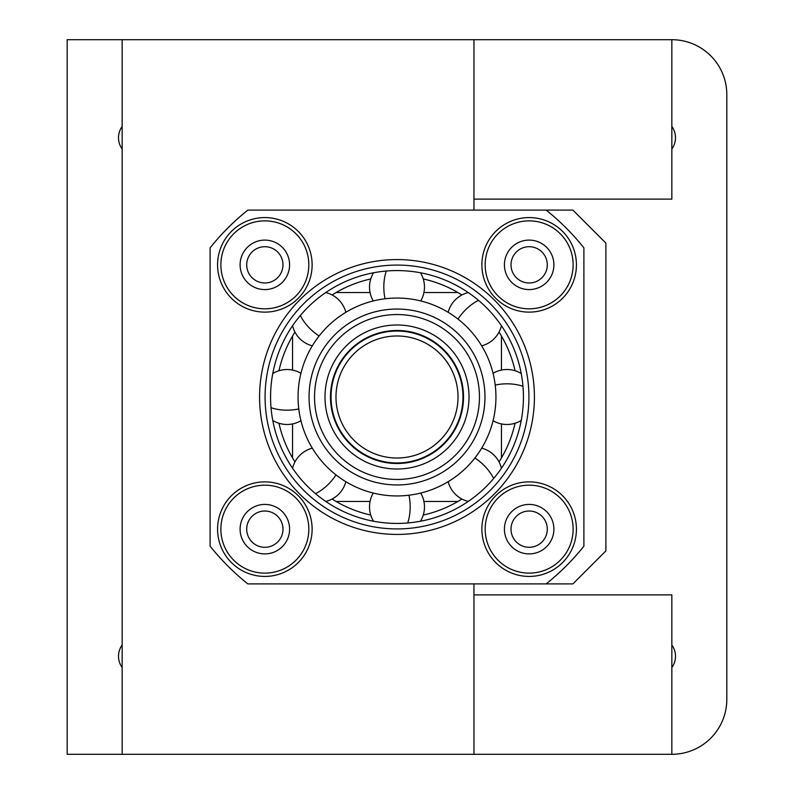 <?xml version="1.0" encoding="UTF-8"?>
<svg xmlns="http://www.w3.org/2000/svg" width="794" height="794" viewBox="0 0 794 794"><rect width="100%" height="100%" fill="white"/><g stroke="black" fill="none" stroke-linecap="round" stroke-linejoin="round"><path stroke-width="1.19" d="M529.151 547.294A18.143 18.143 0 0 0 547.294 529.151A18.143 18.143 0 0 0 529.151 511.018A18.143 18.143 0 0 0 511.018 529.151A18.143 18.143 0 0 0 529.151 547.294M397 523.425A126.425 126.425 0 0 1 270.575 397A126.425 126.425 0 0 1 397 270.575A126.425 126.425 0 0 1 523.425 397A126.425 126.425 0 0 1 397 523.425M397 265.077A131.923 131.923 0 0 1 528.923 397A131.923 131.923 0 0 1 397 528.923A131.923 131.923 0 0 1 265.077 397A131.923 131.923 0 0 1 397 265.077M397 534.422A137.422 137.422 0 0 0 534.422 397A137.422 137.422 0 0 0 397 259.578A137.422 137.422 0 0 0 259.578 397A137.422 137.422 0 0 0 397 534.422M583.898 247.847A239.113 239.113 0 0 0 546.153 210.102L247.847 210.102A239.113 239.113 0 0 0 210.102 247.847L210.102 546.153A239.113 239.113 0 0 0 247.847 583.898L546.153 583.898A239.113 239.113 0 0 0 583.898 546.153L583.898 247.847M264.849 485.184A43.978 43.978 0 0 0 220.871 529.151A43.978 43.978 0 0 0 264.849 573.129A43.978 43.978 0 0 0 308.816 529.151A43.978 43.978 0 0 0 264.849 485.184M264.849 481.879A47.273 47.273 0 0 0 217.576 529.151A47.273 47.273 0 0 0 264.849 576.424A47.273 47.273 0 0 0 312.121 529.151A47.273 47.273 0 0 0 264.849 481.879M308.816 264.849A43.978 43.978 0 0 0 264.849 220.871A43.978 43.978 0 0 0 220.871 264.849A43.978 43.978 0 0 0 264.849 308.816A43.978 43.978 0 0 0 308.816 264.849M312.121 264.849A47.273 47.273 0 0 0 264.849 217.576A47.273 47.273 0 0 0 217.576 264.849A47.273 47.273 0 0 0 264.849 312.121A47.273 47.273 0 0 0 312.121 264.849M485.184 264.849A43.978 43.978 0 0 0 529.151 308.816A43.978 43.978 0 0 0 573.129 264.849A43.978 43.978 0 0 0 529.151 220.871A43.978 43.978 0 0 0 485.184 264.849M481.879 264.849A47.273 47.273 0 0 0 529.151 312.121A47.273 47.273 0 0 0 576.424 264.849A47.273 47.273 0 0 0 529.151 217.576A47.273 47.273 0 0 0 481.879 264.849M529.151 485.184A43.978 43.978 0 0 0 485.184 529.151A43.978 43.978 0 0 0 529.151 573.129A43.978 43.978 0 0 0 573.129 529.151A43.978 43.978 0 0 0 529.151 485.184M529.151 481.879A47.273 47.273 0 0 0 481.879 529.151A47.273 47.273 0 0 0 529.151 576.424A47.273 47.273 0 0 0 576.424 529.151A47.273 47.273 0 0 0 529.151 481.879M240.106 529.151A24.733 24.733 0 0 0 264.849 553.894A24.733 24.733 0 0 0 289.582 529.151A24.733 24.733 0 0 0 264.849 504.418A24.733 24.733 0 0 0 240.106 529.151M264.849 240.106A24.733 24.733 0 0 0 240.106 264.849A24.733 24.733 0 0 0 264.849 289.582A24.733 24.733 0 0 0 289.582 264.849A24.733 24.733 0 0 0 264.849 240.106M553.894 264.849A24.733 24.733 0 0 0 529.151 240.106A24.733 24.733 0 0 0 504.418 264.849A24.733 24.733 0 0 0 529.151 289.582A24.733 24.733 0 0 0 553.894 264.849M529.151 553.894A24.733 24.733 0 0 0 553.894 529.151A24.733 24.733 0 0 0 529.151 504.418A24.733 24.733 0 0 0 504.418 529.151A24.733 24.733 0 0 0 529.151 553.894M122.157 644.986A19.235 19.235 0 0 0 122.157 667.536M122.157 754.3L67.182 754.3L67.182 39.7L122.157 39.7L122.157 754.3L671.843 754.3A54.965 54.965 0 0 0 726.818 699.335L726.818 94.665A54.965 54.965 0 0 0 671.843 39.7L671.843 149.014A19.235 19.235 0 0 0 671.843 126.464M122.157 126.464A19.235 19.235 0 0 0 122.157 149.014M671.843 39.7L122.157 39.7M671.843 754.3L671.843 667.536A19.235 19.235 0 0 0 671.843 644.986L671.843 594.885L473.958 594.885M473.958 199.115L671.843 199.115L671.843 149.014M473.958 39.7L473.958 210.102M473.958 583.898L473.958 754.3M671.843 667.536L671.843 644.986M546.153 583.898L572.901 583.898L605.882 550.917L605.882 243.083L572.901 210.102L546.153 210.102M423.262 278.952A120.936 120.936 0 0 1 461.9 294.961M499.039 332.1A120.936 120.936 0 0 1 515.048 370.738M515.048 423.262A120.936 120.936 0 0 1 499.039 461.9M461.9 499.039A120.936 120.936 0 0 1 423.262 515.048M370.738 515.048A120.936 120.936 0 0 1 332.1 499.039M294.961 461.9A120.936 120.936 0 0 1 278.952 423.262M278.952 370.738A120.936 120.936 0 0 1 294.961 332.1M332.1 294.961A120.936 120.936 0 0 1 370.738 278.952M264.849 511.018A18.143 18.143 0 0 0 246.706 529.151A18.143 18.143 0 0 0 264.849 547.294A18.143 18.143 0 0 0 282.982 529.151A18.143 18.143 0 0 0 264.849 511.018M264.849 282.982A18.143 18.143 0 0 0 282.982 264.849A18.143 18.143 0 0 0 264.849 246.706A18.143 18.143 0 0 0 246.706 264.849A18.143 18.143 0 0 0 264.849 282.982M529.151 282.982A18.143 18.143 0 0 0 547.294 264.849A18.143 18.143 0 0 0 529.151 246.706A18.143 18.143 0 0 0 511.018 264.849A18.143 18.143 0 0 0 529.151 282.982M397 462.962A65.962 65.962 0 0 0 462.962 397A65.962 65.962 0 0 0 397 331.038A65.962 65.962 0 0 0 331.038 397A65.962 65.962 0 0 0 397 462.962A65.962 65.962 0 0 0 462.962 397A65.962 65.962 0 0 0 397 331.038A65.962 65.962 0 0 0 331.038 397A65.962 65.962 0 0 0 397 462.962M397 463.517A66.517 66.517 0 0 0 463.517 397A66.517 66.517 0 0 0 397 330.483A66.517 66.517 0 0 0 330.483 397A66.517 66.517 0 0 0 397 463.517M397 469.006A72.006 72.006 0 0 0 469.006 397A72.006 72.006 0 0 0 397 324.994A72.006 72.006 0 0 0 324.994 397A72.006 72.006 0 0 0 397 469.006M397 479.457A82.457 82.457 0 0 0 479.457 397A82.457 82.457 0 0 0 397 314.543A82.457 82.457 0 0 0 314.543 397A82.457 82.457 0 0 0 397 479.457M397 484.955A87.955 87.955 0 0 0 484.955 397A87.955 87.955 0 0 0 397 309.045A87.955 87.955 0 0 0 309.045 397A87.955 87.955 0 0 0 397 484.955M397 495.942A98.942 98.942 0 0 0 495.942 397A98.942 98.942 0 0 0 397 298.058A98.942 98.942 0 0 0 298.058 397A98.942 98.942 0 0 0 397 495.942M397 458.019A61.019 61.019 0 0 0 458.019 397A61.019 61.019 0 0 0 397 335.981A61.019 61.019 0 0 0 335.981 397A61.019 61.019 0 0 0 397 458.019M501.441 336.041L501.441 370.073M501.441 423.927L501.441 457.959M336.041 501.441L370.073 501.441M423.927 501.441L457.959 501.441M292.559 457.959L292.559 423.927M292.559 370.073L292.559 336.041M457.959 292.559L423.927 292.559M370.073 292.559L336.041 292.559M407.699 522.978A27.482 13.18 -90 0 0 408.92 495.228M493.65 478.514A27.482 13.18 -135 0 0 474.881 458.029M522.978 386.301A27.482 13.18 180 0 0 495.228 385.08M478.514 300.35A27.482 13.18 135 0 0 458.029 319.119M386.301 271.022A27.482 13.18 90 0 0 385.08 298.772M300.35 315.486A27.482 13.18 45 0 0 319.119 335.971M271.022 407.699A27.482 13.18 0 0 0 298.772 408.92M315.486 493.65A27.482 13.18 -45 0 0 335.971 474.881M373.279 493.054A27.482 27.482 0 0 0 373.527 521.231M420.473 521.231A27.482 27.482 0 0 0 420.721 493.054M501.441 468.242A27.482 27.482 0 0 0 481.7 448.153M448.153 481.7A27.482 27.482 0 0 0 468.242 501.441M521.231 373.527A27.482 27.482 0 0 0 493.054 373.279M493.054 420.721A27.482 27.482 0 0 0 521.231 420.473M468.242 292.559A27.482 27.482 0 0 0 448.153 312.3M481.7 345.847A27.482 27.482 0 0 0 501.441 325.758M373.527 272.769A27.482 27.482 0 0 0 373.279 300.946M420.721 300.946A27.482 27.482 0 0 0 420.473 272.769M292.559 325.758A27.482 27.482 0 0 0 312.3 345.847M345.847 312.3A27.482 27.482 0 0 0 325.758 292.559M272.769 420.473A27.482 27.482 0 0 0 300.946 420.721M300.946 373.279A27.482 27.482 0 0 0 272.769 373.527M325.758 501.441A27.482 27.482 0 0 0 345.847 481.7M312.3 448.153A27.482 27.482 0 0 0 292.559 468.242"/></g></svg>
